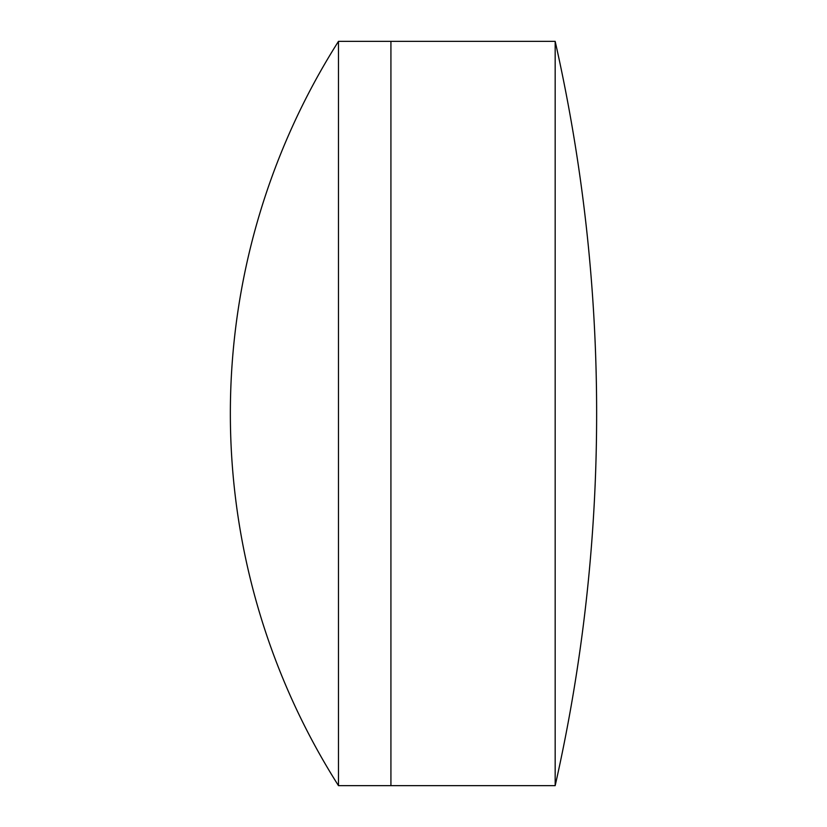 <?xml version="1.0" encoding="UTF-8"?>
<svg xmlns="http://www.w3.org/2000/svg" width="827" height="827" viewBox="0 0 827 827"><rect width="100%" height="100%" fill="white"/><g stroke="black" fill="none" stroke-linecap="round" stroke-linejoin="round"><path stroke-width="1.24" d="M555.175 785.65A1690.791 1690.791 0 0 0 555.175 41.35L555.175 785.65L390.923 785.65L390.923 41.35L338.481 41.35A694.484 694.484 0 0 0 338.481 785.65L338.481 41.35M338.481 785.65L390.923 785.65L390.923 41.35L555.175 41.35"/></g></svg>
